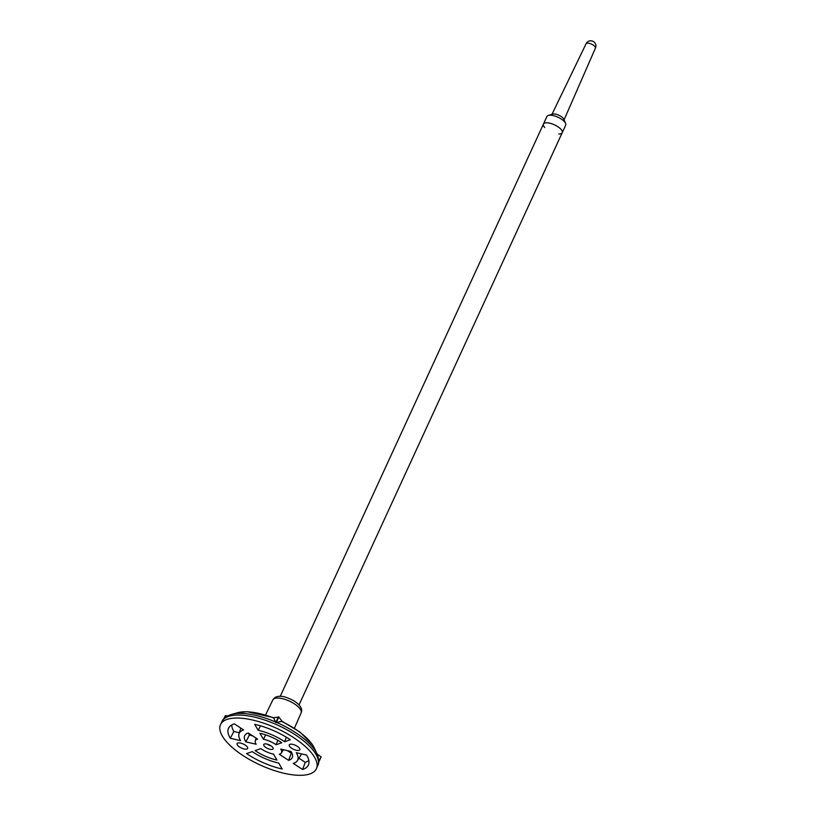 <?xml version="1.0" encoding="UTF-8"?>
<svg xmlns="http://www.w3.org/2000/svg" width="816" height="816" viewBox="0 0 816 816"><rect width="100%" height="100%" fill="white"/><g stroke="black" fill="none" stroke-linecap="round" stroke-linejoin="round"><path stroke-width="1.22" d="M238.109 718.049A52.775 20.114 -155.3 0 0 220.565 724.496A52.775 20.114 -155.3 0 0 260.039 764.949A52.775 20.114 -155.3 0 0 316.455 768.601A52.775 20.114 -155.3 0 0 293.138 737.307A52.775 20.114 -155.3 0 0 238.109 718.049M278.715 763.062A32.161 12.25 24.7 0 1 252.236 751.618L246.554 753.607A43.952 16.748 24.7 0 0 282.173 768.998L278.715 763.062M255.102 750.608A26.194 9.986 -155.3 0 0 276.961 760.053L273.493 754.106A14.402 5.488 -155.3 0 1 260.783 748.619L255.102 750.608M298.921 758.186L305.276 762.348A43.003 16.391 -155.3 0 0 308.815 760.379M301.563 753.913A33.109 12.617 24.7 0 1 301.206 754.576L297.371 760.665A32.161 12.25 -155.3 0 0 296.279 752.689L306.592 755.075A43.952 16.748 -155.3 0 1 308.683 764.245A43.952 16.748 -155.3 0 1 302.573 769.498L305.276 762.348M297.371 760.665A32.161 12.25 -155.3 0 1 293.281 763.409L302.573 769.498M288.589 760.339A26.194 9.986 24.7 0 0 292.424 757.146A26.194 9.986 24.7 0 0 291.057 751.485L280.735 749.098A14.402 5.488 24.7 0 1 281.398 752.933A14.402 5.488 24.7 0 1 279.296 754.249L288.589 760.339L291.302 753.199A25.245 9.619 -155.3 0 0 291.873 752.964M287.405 750.638L291.302 753.199M276.104 744.743A14.402 5.488 -155.3 0 0 263.395 739.245L259.927 733.298A26.194 9.986 -155.3 0 1 281.785 742.744L276.104 744.743L277.807 740.265M263.395 739.245L265.669 734.869M284.662 741.734A32.161 12.25 -155.3 0 0 258.182 730.3L254.714 724.353A43.952 16.748 -155.3 0 1 290.333 739.745L284.662 741.734L286.365 737.225M258.182 730.3L260.498 725.842M230.306 738.276L240.618 740.663A32.161 12.25 -155.3 0 1 239.006 733.819A32.161 12.25 -155.3 0 1 243.607 729.943L234.325 723.853A43.952 16.748 -155.3 0 0 228.919 727.566A43.952 16.748 -155.3 0 0 230.306 738.276L233.835 731.493L239.333 732.758M231.775 724.945A43.003 16.391 -155.3 0 0 233.835 731.493M245.84 741.866L256.163 744.253A14.402 5.488 -155.3 0 1 255.265 740.918A14.402 5.488 -155.3 0 1 257.601 739.102L248.309 733.013A26.194 9.986 -155.3 0 0 244.892 735.287A26.194 9.986 -155.3 0 0 245.84 741.866L249.359 735.073L252.583 735.818M249.359 735.073A25.245 9.619 24.7 0 1 248.462 733.125M281.51 721.375L276.726 722.476A51.581 19.655 24.7 0 1 316.945 753.668L314.16 747.742A46.084 17.564 24.7 0 0 281.51 721.375L282.152 721.395L278.827 717.019L273.635 717.713L275.808 722.537L276.726 722.476M290.333 747.211A5.814 2.213 24.7 0 1 289.252 744.886A5.814 2.213 24.7 0 1 291.19 744.161A5.814 2.213 24.7 0 1 297.259 746.293A5.814 2.213 24.7 0 1 299.809 749.741A5.814 2.213 24.7 0 1 295.851 750.149A5.814 2.213 24.7 0 1 290.333 747.211M227.664 715.907L225.43 715.693M318.689 761.94L321.106 756.952L317.057 753.892M264.721 746.589A5.161 1.969 24.7 0 1 263.752 744.518A5.161 1.969 24.7 0 1 269.27 744.886A5.161 1.969 24.7 0 1 273.136 748.833A5.161 1.969 24.7 0 1 271.412 749.476A5.161 1.969 24.7 0 1 264.721 746.589M271.147 745.946A5.161 1.969 24.7 0 1 267.24 744.151M238.18 745.936A5.814 2.213 24.7 0 1 237.089 743.611A5.814 2.213 24.7 0 1 239.027 742.886A5.814 2.213 24.7 0 1 245.106 745.018A5.814 2.213 24.7 0 1 247.646 748.466A5.814 2.213 24.7 0 1 243.688 748.874A5.814 2.213 24.7 0 1 238.18 745.936M546.373 122.788A10.333 3.937 24.7 0 1 557.399 126.398A10.333 3.937 24.7 0 1 562.214 132.712A10.333 3.937 -155.3 0 0 559.613 127.99A10.333 3.937 -155.3 0 0 549.994 123.236A10.333 3.937 -155.3 0 0 543.436 124.073A10.333 3.937 24.7 0 1 546.373 122.788M558.776 133.997A10.333 3.937 -155.3 0 0 562.214 132.712L565.702 125.113A10.333 3.937 -155.3 0 0 565.6 123.379A10.333 3.937 -155.3 0 0 563.111 120.401A10.333 3.937 -155.3 0 0 548.321 115.433A10.333 3.937 -155.3 0 0 546.934 116.484L543.436 124.073A10.333 3.937 -155.3 0 0 544.7 127.52M565.6 123.379L563.795 119.207A6.65 2.54 -155.3 0 0 562.193 117.29A6.65 2.54 -155.3 0 0 552.667 114.087L548.321 115.433M564.07 119.85L595.435 48.103A5.161 1.969 -155.3 0 0 595.435 48.103A5.161 1.969 -155.3 0 0 594.14 45.757A5.161 1.969 -155.3 0 0 587.398 43.156A5.161 1.969 -155.3 0 0 586.051 43.789A5.161 1.969 -155.3 0 0 586.051 43.799L551.993 114.291M220.565 724.496L222.013 721.487A52.714 20.084 24.7 0 1 239.537 715.061A52.714 20.084 24.7 0 1 294.505 734.288A52.714 20.084 24.7 0 1 317.791 765.541L316.455 768.601M273.697 717.703L247.115 711.705L237.884 712.664A46.084 17.564 24.7 0 1 246.503 711.787A46.084 17.564 24.7 0 1 273.982 718.131M278.827 717.019L276.216 722.711M278.429 716.836L275.808 722.537M225.491 715.55L224.155 718.457M222.013 721.487C222.992 718.631 226.175 716.264 231.571 714.398A51.581 19.655 24.7 0 1 275.696 722.038M301.094 712.96C302.858 709.114 300.451 705.075 293.893 700.842C287.834 697.629 283.295 696.119 280.276 696.334C276.848 696.14 274.36 697.354 272.799 699.944A15.565 5.936 24.7 0 1 277.981 698.047A15.565 5.936 24.7 0 1 294.209 703.729A15.565 5.936 24.7 0 1 301.094 712.96L294.423 728.198M321.025 756.82L318.699 761.869M281.398 752.933L283.427 749.72M239.006 733.819L240.771 728.086M255.265 740.918L256.122 738.143M282.112 721.334L299.931 732.044L312.559 744.865L314.16 747.742M223.921 718.702L225.359 715.571M317.791 765.541C319.321 762.94 319.046 758.982 316.945 753.668M318.658 762.277L321.106 756.952M272.799 699.944L265.567 714.928M237.884 712.664L231.571 714.398M299.003 704.963L562.214 132.712M280.235 696.334L543.436 124.073M595.435 48.113A5.161 5.161 0 0 0 590.437 40.8A5.161 5.161 0 0 0 586.051 43.789"/></g></svg>
